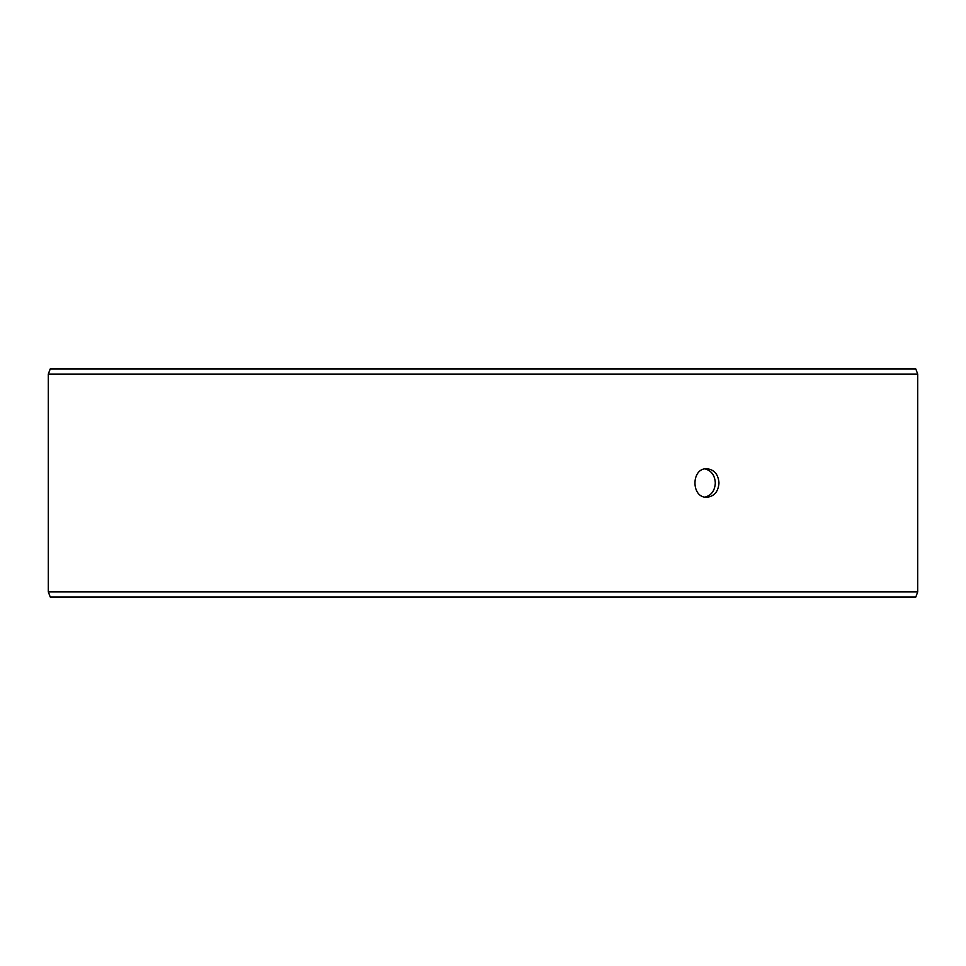 <?xml version="1.0" encoding="UTF-8"?>
<svg xmlns="http://www.w3.org/2000/svg" width="966" height="966" viewBox="0 0 966 966"><rect width="100%" height="100%" fill="white"/><g stroke="black" fill="none" stroke-linecap="round" stroke-linejoin="round"><path stroke-width="1.45" d="M48.36 591.892L50.232 597.024L48.3 591.892L48.3 374.108L50.172 368.976L915.828 368.976L917.7 374.108L48.36 374.108L48.36 591.892L917.7 591.892L917.7 374.108M50.232 368.976L48.36 374.108M50.232 597.024L915.828 597.024L917.7 591.892M705.047 497.092C711.423 495.377 714.84 490.68 715.311 483C714.852 475.332 711.435 470.635 705.047 468.908M718.982 483C718.293 491.658 714.26 496.403 706.883 497.249C690.992 498.13 691.004 467.858 706.883 468.752C714.26 469.585 718.293 474.33 718.982 483"/></g></svg>
